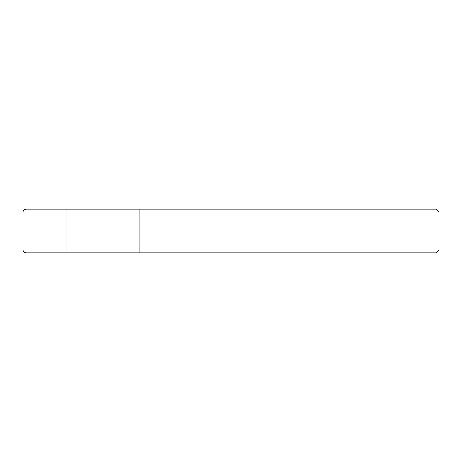 <?xml version="1.0" encoding="UTF-8"?>
<svg xmlns="http://www.w3.org/2000/svg" width="462" height="462" viewBox="0 0 462 462"><rect width="100%" height="100%" fill="white"/><g stroke="black" fill="none" stroke-linecap="round" stroke-linejoin="round"><path stroke-width="0.69" d="M435.984 252.881L438.9 249.965L438.9 212.035L435.984 209.119L435.984 252.881L139.819 252.881L139.819 209.119L66.869 209.119L66.869 252.881L26.016 252.881L26.016 209.119C24.261 209.274 23.291 210.245 23.1 212.035L23.1 231M26.016 209.119L66.869 209.119L66.869 252.881L139.819 252.881L139.819 209.119L435.984 209.119M26.016 252.881C24.261 252.726 23.291 251.755 23.1 249.965"/></g></svg>
